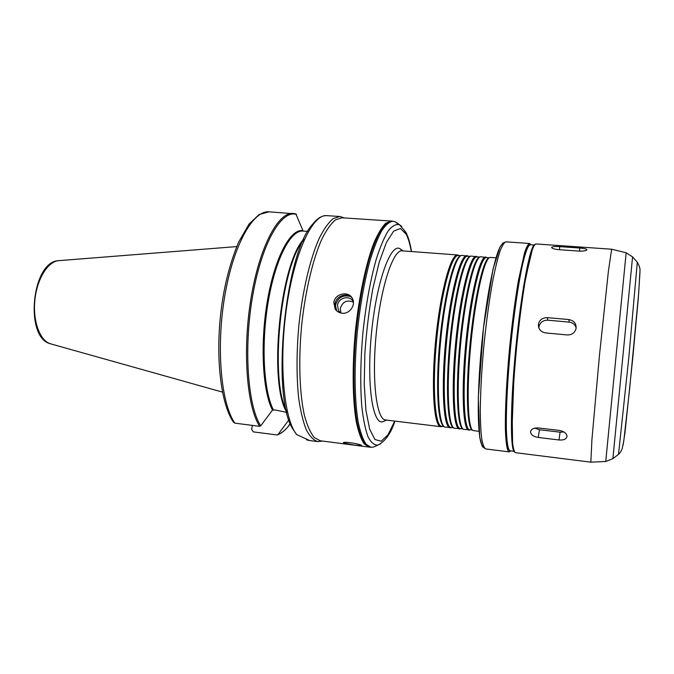 <?xml version="1.0" encoding="UTF-8"?>
<svg xmlns="http://www.w3.org/2000/svg" width="674" height="674" viewBox="0 0 674 674"><rect width="100%" height="100%" fill="white"/><g stroke="black" fill="none" stroke-linecap="round" stroke-linejoin="round"><path stroke-width="1.01" d="M558.51 249.641C553.961 249.136 551.669 248.369 551.635 247.35C552.486 246.566 555.182 246.322 559.732 246.633L579.783 248.04C584.476 248.377 586.86 249.001 586.928 249.894C586.077 250.838 583.372 251.233 578.823 251.082L558.51 249.641M564.02 432.009L560.077 432.186L539.453 429.734L534.676 428.133M538.248 437.46C533.572 436.685 530.994 434.865 530.531 432.017C531.011 429.111 533.639 427.754 538.4 427.948L559.369 430.433C563.97 431.309 566.531 433.214 567.036 436.162C566.59 439.052 563.911 440.324 558.99 439.97L538.248 437.46L539.453 429.734M538.905 328.086L538.956 326.932C539.992 322.45 542.932 320.201 547.76 320.184L569.117 322.105C572.757 322.619 575.116 324.539 576.177 327.884M545.578 332.922C540.7 331.962 538.315 329.114 538.408 324.388C539.47 319.88 542.435 317.631 547.313 317.639L568.864 319.56C574.332 320.698 576.691 323.882 575.941 329.114C574.484 333.082 571.569 335.029 567.188 334.936L545.578 332.922M354.709 445.194L343.437 442.936C342.426 440.931 361.702 444.217 361.812 445.657L354.709 445.194M353.403 302.087C347.009 299.576 342.628 301.674 340.286 308.372L340.934 313.048M353.37 301.708L353.361 301.682C350.033 294.841 338.34 297.512 337.497 305.263L338.575 310.765L340.682 312.989M350.497 296.518C342.948 294.631 337.977 297.487 335.568 305.086L335.787 309.315M351.912 297.664C346.781 292.061 335.922 296.054 335.029 303.831L336.73 310.874M342.114 313.233C339.098 312.862 336.773 311.447 335.147 308.987L333.832 302.508C334.852 293.468 348.694 290.595 352.35 298.397C356.133 304.758 349.696 314.236 342.114 313.233M296.67 434.578C283.948 419.455 278.615 363.337 286.501 308.01C294.277 252.624 312.643 213.911 326.738 215.638C322.821 215.503 318.987 217.357 315.23 221.19L312.087 224.846C285.001 254.224 271.336 393.978 292.221 428.049L296.67 434.578L309.147 440.341L306.78 439.954L306.164 438.723M234.855 423.154C221.131 403.709 215.941 348.155 224.669 296.577C233.305 244.915 253.163 210.145 269.078 211.83L259.086 214.551L249.018 224.097L238.613 242.168C229.607 263.863 223.658 287.613 220.752 313.418C215.537 359.579 221.106 404.029 233.33 422.067L234.855 423.154L259.667 426.322L260.712 425.842L272.473 410.129L275.27 409.977L286.821 412.421C268.235 383.262 279.963 263.837 303.839 239.043M288.944 419.843L277.991 434.503L276.997 434.949L253.34 431.891L251.663 429.38L252.346 425.387M303.132 231.072L295.844 213.894M391.602 221.089L341.988 217.786L335.458 219.867C330.892 223.709 326.326 230.179 321.759 239.287C312.761 259.515 305.145 291.758 301.548 326.385C298.371 361.053 299.593 394.164 304.496 415.757C307.218 425.572 310.444 432.801 314.185 437.46L320.184 440.762L369.504 447.14M391.265 221.055L385.739 223.237C381.829 227.18 377.87 233.794 373.859 243.07C365.931 263.686 358.956 296.493 355.35 331.65C352.081 366.841 352.561 400.373 356.352 422.135C358.484 432.009 361.087 439.263 364.162 443.896L369.167 447.106M398.267 224.273L395.225 221.763L391.939 221.097C388.334 221.586 384.534 224.771 380.549 230.643C376.522 238.074 372.612 247.981 368.821 260.366C363.219 281.033 358.972 304.825 356.083 331.718C352.814 366.917 353.294 400.457 357.06 422.219C359.183 432.101 361.778 439.355 364.845 443.981L369.832 447.191L373.185 447.174L375.308 446.247M393.068 221.173C389.479 221.662 385.688 224.846 381.72 230.719C377.71 238.158 373.817 248.066 370.034 260.459C364.44 281.134 360.202 304.934 357.313 331.844C354.044 367.052 354.499 400.6 358.248 422.371C360.354 432.245 362.941 439.499 365.99 444.124L370.953 447.334M402.386 250.871L399.893 248.672C390.575 242.969 376.412 282.12 371.484 333.226C366.42 384.315 372.722 425.471 382.975 421.68L384.559 420.98M459.019 255.547L457.646 254.974L402.125 250.846C393.22 249.346 380.751 286.863 376.227 333.689C371.593 380.507 376.555 419.733 385.587 419.978L440.855 426.693L442.312 426.389M457.646 254.974C450.847 253.601 440.349 291.901 435.733 339.511C431.04 387.103 433.921 426.718 440.855 426.693M460.873 255.682L458.413 255.497C451.681 254.14 441.268 292.255 436.685 339.603C432.009 386.943 434.848 426.356 441.714 426.322L444.158 426.617M460.645 255.825C453.998 257.131 444.259 294.942 439.886 340.454C435.455 385.966 437.805 424.418 444.107 426.507M468.253 256.23L461.648 255.37C455.026 256.171 445.185 293.999 440.72 339.999C436.188 385.983 438.521 424.999 444.857 427.072L451.504 427.51M466.956 255.665C460.519 254.317 450.358 292.752 445.725 340.488C441.023 388.216 443.551 427.889 450.122 427.813M470.284 256.381L467.731 256.196C461.361 254.856 451.285 293.097 446.677 340.581C442.001 388.056 444.478 427.527 450.99 427.442L453.526 427.754M470.115 256.491C463.822 257.519 454.327 295.49 449.912 341.347C445.43 387.196 447.485 425.85 453.501 427.67M477.546 256.92L471.092 256.053C464.816 256.651 455.245 294.673 450.746 340.977C446.188 387.28 448.218 426.431 454.251 428.234L460.755 428.63M476.324 256.356C470.25 255.033 460.426 293.603 455.784 341.465C451.066 389.328 453.231 429.068 459.441 428.942M479.745 257.089L477.099 256.887C471.092 255.572 461.353 293.948 456.728 341.558C452.043 389.168 454.158 428.698 460.308 428.58L462.945 428.891M479.627 257.165C473.687 257.898 464.453 296.029 459.997 342.232C455.472 388.426 457.216 427.282 462.928 428.833M486.881 257.62L480.57 256.735C474.656 257.131 465.355 295.347 460.831 341.962C456.239 388.578 457.958 427.864 463.687 429.397L470.048 429.759M485.727 257.055C480.023 255.758 470.545 294.454 465.886 342.459C461.159 390.457 462.962 430.256 468.809 430.079M489.257 257.797L486.51 257.586C480.865 256.297 471.471 294.808 466.838 342.552C462.137 390.288 463.897 429.886 469.677 429.709L472.407 430.046M489.172 257.847C483.603 258.268 474.639 296.552 470.132 343.108C465.566 389.656 466.998 428.715 472.398 429.995M495.929 257.813L490.091 257.426C484.539 257.611 475.524 296.021 470.966 342.956C466.341 389.884 467.748 429.313 473.165 430.568L478.961 431.318M534.052 245.007L530.168 244.738C528.037 245.252 525.417 252.186 522.325 265.531C518.205 284.664 513.832 314.783 510.631 346.832C507.564 378.898 506.014 409.295 506.351 428.858C506.806 442.548 508.028 449.853 510.024 450.78L513.883 451.268M535.838 243.929L533.058 246.465L523.555 286.602L514.439 362.991L511.684 438.572L514.051 451.521L515.425 452.675C514.211 451.833 513.259 448.488 512.585 442.649L512.164 414.072C512.771 394.509 514.245 372.292 516.587 347.413C519.106 322.551 521.971 300.469 525.156 281.168L531.112 253.213C532.907 247.611 534.482 244.51 535.838 243.929L611.647 249.22L608.369 271.454L599.447 355.518L591.915 439.718L590.845 462.153M559.496 249.709L559.732 246.633M579.53 251.124L579.783 248.04M560.077 432.186L558.99 439.97M547.76 320.184L547.313 317.639M569.117 322.105L568.864 319.56M326.738 215.638L339.839 216.497L333.209 218.595C328.567 222.471 323.924 229 319.282 238.183C310.15 258.597 302.424 291.151 298.793 326.115C296.484 352.923 296.45 376.993 298.7 398.326C300.57 411.207 303.098 421.705 306.299 429.818C309.787 436.407 313.637 440.341 317.825 441.613L322.694 441.082M277.991 434.503C281.429 433.23 284.824 430.576 288.177 426.541L290.334 423.752M401.738 226.413L399.455 224.703C395.958 223.835 392.209 225.891 388.207 230.879C384.129 237.585 380.136 247.08 376.21 259.347C370.38 280.131 365.957 304.479 362.949 332.392C360.497 360.354 360.118 385.098 361.812 406.624C363.278 419.413 365.367 429.498 368.063 436.878C371.029 442.54 374.306 445.287 377.903 445.118L380.473 443.88M406.321 234.544L404.484 230.382M411.308 251.528C409.986 244.072 408.267 238.293 406.144 234.198L400.449 228.486L393.7 231.089L386.404 242.472L379.184 262.279L372.747 289.095C369.074 309.77 366.437 331.22 364.861 353.429L364.246 384.407L365.94 410.432L369.681 429.228L374.988 439.566L381.307 441.2L388.056 434.679L394.728 421.09M503.192 244.055C497.336 243.457 487.167 288.303 481.75 344.01C476.274 399.707 477.563 445.674 483.426 446.222M485.718 448.935L482.87 447.005L482.053 445.725L479.694 437.308L478.287 397.711L483.485 327.707L492.98 269.229L500.015 246.962L502.93 243.061L505.972 241.84C504.211 242.396 502.248 245.437 500.074 250.964C497.825 257.923 495.525 267.14 493.174 278.606C489.602 297.714 486.552 319.594 484.016 344.229C481.725 368.897 480.486 390.945 480.284 410.382C480.368 422.084 480.84 431.571 481.708 438.841C482.761 444.68 484.101 448.05 485.718 448.935L509.156 451.883L511.027 450.906M505.972 241.84L529.537 243.483C528.096 244.064 526.436 247.147 524.557 252.733L518.407 280.628C515.138 299.888 512.232 321.928 509.713 346.739C506.604 379.184 505.053 409.935 505.407 429.717C505.879 443.559 507.126 450.948 509.156 451.883M531.078 244.797L528.888 245.033C527.169 247.762 525.248 253.298 523.125 261.647C518.769 280.519 514.018 312.466 510.58 346.824C508.12 373.185 506.68 396.388 506.258 416.431C506.199 428.293 506.536 437.561 507.269 444.217C508.204 449.238 509.426 451.462 510.926 450.898M534.608 244.679C530.05 245.766 521.314 291.438 515.871 347.346C510.378 403.246 510.1 449.752 514.372 451.698M626.154 252.775L605.741 461.488L590.803 462.162L515.425 452.675M632.574 256.887L612.893 458.649L605.741 461.488M637.292 262.262L628.732 358.383L618.513 454.343M639.988 272.018L638.303 298.447L632.684 358.77L624.975 432.775L623.046 445.287M236.709 246.591L59.017 260.636C48.098 261.057 36.893 278.842 34.854 300.309C32.697 321.768 40.246 341.381 50.879 343.909L222.479 392.116M295.65 213.86L293.224 213.431C278.278 211.796 259.355 246.886 250.897 298.97C242.345 350.969 246.878 406.869 259.667 426.322M296.476 214.467C281.724 209.429 262.034 242.354 252.801 295.043C243.457 347.641 247.678 405.925 260.712 425.842M302.516 230.584C290.275 228.941 274.84 257.535 267.443 300.537C259.979 343.462 262.582 391.249 272.473 410.129M303.182 231.081L303.005 231.064C290.856 229.767 275.615 258.361 268.336 301.034C260.981 343.63 263.551 390.937 273.315 409.741M303.148 240.567C280.51 267.898 269.575 379.689 286.492 410.896M530.674 431.133L530.531 432.017M538.956 326.932L538.408 324.388M340.437 312.812L338.575 310.765M336.292 310.242L335.147 308.987M308.945 440.459L317.825 441.613M290.191 423.365L288.177 426.541C284.782 430.678 281.243 433.449 277.57 434.856M344.515 217.955L339.839 216.497M411.519 251.545C410.188 243.567 408.351 237.189 406.009 232.429L399.455 224.703L395.225 221.763M394.939 421.115C390.954 433.331 385.275 441.335 377.903 445.118L373.185 447.174M403.094 250.922L399.893 248.672M386.556 420.096L382.975 421.68M458.901 255.539L458.32 255.134M442.195 426.381L441.546 426.659M468.152 256.221L467.529 255.791M451.411 427.493L450.712 427.796M477.462 256.92L476.796 256.465M460.671 428.622L459.938 428.934M486.813 257.611L486.123 257.139M469.98 429.751L469.214 430.079M531.179 244.805L529.537 243.483M612.893 458.649L618.631 454.242C619.81 453.332 620.965 451.555 622.11 448.909L623.821 440.703L629.668 388.519L638.666 293.333L639.971 270.779C640.258 268.816 639.399 266.011 637.393 262.371L632.616 256.937L626.146 252.767L611.621 249.22M58.486 260.678C31.72 261.571 24.281 337.708 50.365 343.765M269.078 211.83L295.92 213.919M303.005 231.064L307.765 231.401"/></g></svg>
